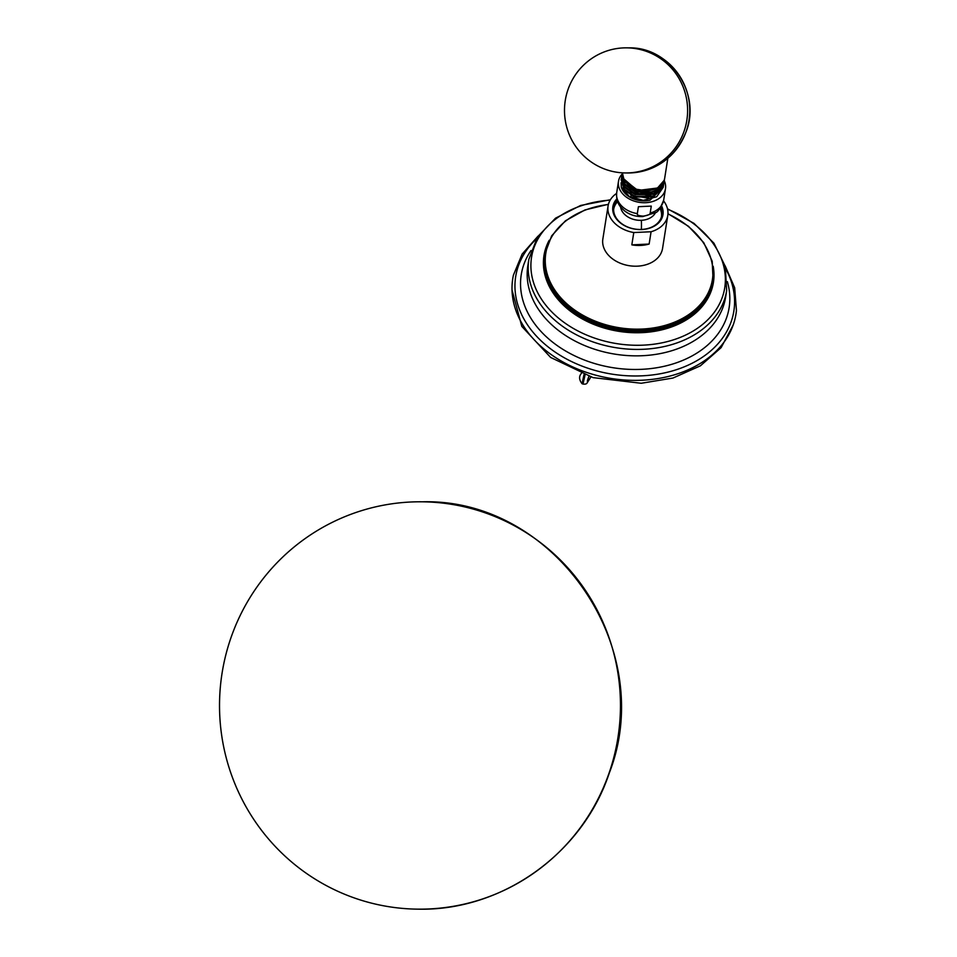 <?xml version="1.0" encoding="UTF-8"?>
<svg xmlns="http://www.w3.org/2000/svg" width="957" height="957" viewBox="0 0 957 957"><rect width="100%" height="100%" fill="white"/><g stroke="black" fill="none" stroke-linecap="round" stroke-linejoin="round"><path stroke-width="1.44" d="M417.587 909.15A203.685 200.468 -89.3 0 1 230.888 637.936A203.685 200.468 90.7 0 1 422.396 501.803A203.685 200.468 90.7 0 1 609.095 773.017A203.685 200.468 -89.3 0 1 417.587 909.15C501.576 911.375 582.634 853.728 609.31 772.957C657.938 648.212 554.701 498.214 422.396 501.803M588.902 376.436L588.902 376.436C587.371 380.156 587 381.915 587.789 381.711A3.517 3.182 40.2 0 1 587.203 382.788L587.203 382.788C586.677 383.96 585.277 384.379 583.004 384.044L582.047 383.709C579.021 379.773 578.806 376.328 581.401 373.374M590.828 376.974L587.789 381.711M725.107 265.771L734.665 287.734L736.447 310.439A113.01 83.187 -171 0 1 641.968 380.216A113.01 83.187 -171 0 1 513.419 275.137L522.127 254.095L538.001 236.164M663.548 200.838A30.229 22.25 -171 0 1 667.783 215.421L662.555 248.449A30.229 22.25 -171 0 1 637.398 266.166A30.229 22.25 -171 0 1 602.85 239.011L608.078 205.97A30.229 22.25 -171 0 1 616.595 193.41M667.783 215.421A30.229 22.25 -171 0 1 651.083 231.75L649.133 244.047A30.229 22.25 -171 0 1 640.688 245.423A30.229 22.25 -171 0 1 631.823 244.86L633.773 232.551A30.229 22.25 -171 0 1 608.078 205.97M651.083 231.75L633.773 232.551M661.622 205.97A25.36 18.673 -171 0 1 641.872 229.524A25.36 18.673 -171 0 1 616.739 219.368A25.36 18.673 -171 0 1 616.834 198.889M649.133 244.047L631.823 244.86M660.761 207.37A24.308 17.896 -171 0 1 661.825 215.193A24.308 17.896 -171 0 1 641.597 229.441A24.308 17.896 -171 0 1 613.796 207.597A24.308 17.896 -171 0 1 617.241 200.48M660.091 208.279A24.308 17.896 -171 0 1 661.658 216.067M613.688 208.482A24.308 17.896 -171 0 1 617.588 201.556M660.019 208.363L660.593 209.727A24.176 17.8 -171 0 1 661.407 217.024M613.64 209.475A24.176 17.8 -171 0 1 616.667 202.776L617.624 201.664M650.186 213.028C650.258 214.416 647.973 215.445 643.307 216.115C638.798 215.863 636.8 215.038 637.314 213.626L638.415 206.7L651.286 206.102L650.186 213.028A23.781 17.513 9 0 0 663.691 200.073C660.342 208.435 657.531 212.633 655.246 212.693L642.817 216.557C635.819 216.784 629.646 214.835 624.275 210.672L620.83 207.25C620.076 206.353 615.889 201.748 616.703 192.644A23.781 17.513 9 0 0 637.314 213.626M664.278 180.753A23.781 17.513 -171 0 1 665.474 188.756A23.781 17.513 -171 0 1 645.688 202.693A23.781 17.513 9 0 1 618.497 181.328L616.703 192.644M622.098 174.09A23.781 17.513 9 0 0 618.497 181.328M621.284 187.105L629.263 196.472L643.236 200.336L656.669 196.747L663.261 187.237L649.947 200.264A21.353 15.719 -171 0 1 621.284 187.105L621.069 182.775M663.261 187.237L663.368 186.364M630.902 195.455L648.667 198.147M621.225 179.677L624.12 190.012L634.718 197.082L653.38 196.819L663.596 185.084M663.763 183.852L653.499 196.029L634.85 196.305L624.239 189.247L621.44 178.445M667.83 158.312L664.696 178.169A21.353 15.719 -171 0 1 663.416 181.926A21.353 15.719 -171 0 1 635.998 189.043A21.353 15.719 -171 0 1 622.373 172.834L625.053 184.151L635.651 191.209C648.164 194.462 657.339 191.867 663.177 183.457L662.722 183.074M664.158 181.34L653.906 193.493L635.245 193.757L624.646 186.699L621.835 175.932M630.149 192.345L650.461 195.384M629.491 189.211L652.076 192.584M624.036 179.689L637.924 190.479L656.945 188.074M645.987 190.706L635.759 189.163A20.181 14.857 -171 0 1 629.036 185.287M635.759 189.163L623.593 178.696M663.177 183.457A21.353 15.719 9 0 0 664.445 179.701A21.353 15.719 9 0 0 664.541 178.923M621.619 177.165L624.514 187.536L635.113 194.606L653.775 194.343L663.991 182.584M622.086 174.198L624.909 185.06L635.508 192.13L654.157 191.867L664.373 180.107M626.787 47.85A62.552 61.559 -89.3 0 1 684.123 131.133A62.552 61.559 90.7 0 1 625.316 172.942A62.552 61.559 90.7 0 1 567.98 89.659A62.552 61.559 -89.3 0 1 626.787 47.85L628.952 47.874A62.552 61.559 90.7 0 1 686.289 131.169A62.552 61.559 90.7 0 1 627.481 172.966C655.892 171.77 675.51 157.833 686.336 131.157C701.266 92.829 669.565 46.773 628.952 47.874M585.014 375.084L583.004 384.044M583.961 374.725L582.059 383.709M536.004 239.37A110.438 81.297 9 0 0 531.099 329.83A110.438 81.297 9 0 0 641.968 375.826A110.438 81.297 9 0 0 726.016 269.431M530.968 250.555A105.246 77.469 9 0 0 541.172 331.648A105.246 77.469 9 0 0 641.573 369.33A105.246 77.469 9 0 0 727.344 281.633M642.326 355.717A100.138 73.701 9 0 0 725.645 297.041L726.662 290.617A100.138 73.701 -171 0 1 643.343 349.281A100.138 73.701 -171 0 1 528.85 259.311L527.833 265.747A100.138 73.701 -171 0 0 642.326 355.717M667.591 209.212A97.793 71.99 -171 0 1 724.557 288.847A97.793 71.99 -171 0 1 643.367 345.142A97.793 71.99 -171 0 1 532.319 278.056A97.793 71.99 -171 0 1 610.171 200.121M549.198 240.279A85.783 63.138 9 0 0 562.309 304.087A85.783 63.138 9 0 0 642.063 332.641A85.783 63.138 9 0 0 713.18 266.225M642.063 331.541A85.149 62.684 9 0 0 712.917 281.645L713.097 280.449A85.149 62.684 -171 0 1 642.255 330.344A85.149 62.684 -171 0 1 544.892 253.832L544.7 255.029A85.149 62.684 9 0 0 642.063 331.541M596.797 206.533A85.149 62.684 -171 0 1 608.365 204.535M667.95 213.913A84.324 62.073 -171 0 1 711.852 282.459A84.324 62.073 -171 0 1 642.231 329.041A84.324 62.073 -171 0 1 546.973 273.188A84.324 62.073 -171 0 1 608.377 204.487M641.369 229.453A25.707 4.689 -92.7 0 0 641.369 220.313A18.171 13.374 -171 0 0 655.605 212.454M620.567 206.915A18.171 13.374 9 0 0 641.369 220.313M512.019 289.995L521.816 326.397L550.646 357.451L593.077 377.632L641.226 383.267L672.974 378.039L700.404 365.825L721.099 347.654L733.194 324.997M528.85 259.311L537.631 236.714L555.55 218.16L580.648 205.456L610.399 199.75M726.662 290.617L725.286 266.405L713.97 243.234L694.028 223.4L667.484 208.782M544.892 253.832L551.651 235.877L565.443 220.792L584.954 209.942L608.437 204.26M713.097 280.449L712.211 261.273L703.754 242.671L688.538 226.331L667.962 213.686M665.474 188.756L663.691 200.073M621.153 180.048L621.272 179.294M663.656 184.689L663.536 185.491M621.679 176.746L621.548 177.571M664.062 182.141L663.931 183.014M664.445 179.701L664.314 180.538M627.481 172.966L625.316 172.942M590.912 376.998L587.203 382.788"/></g></svg>

